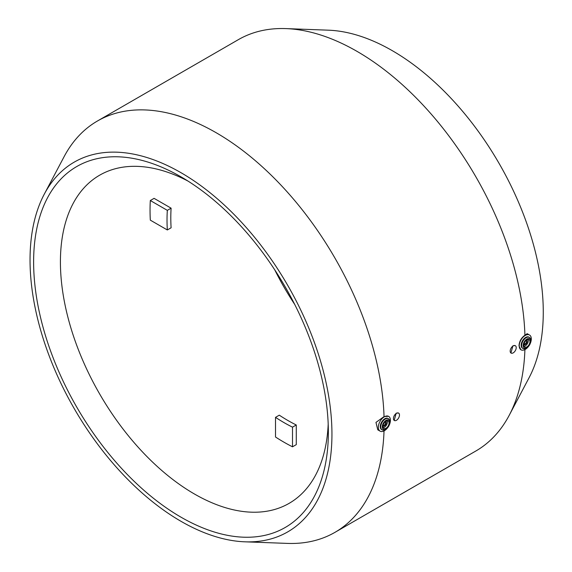 <?xml version="1.0" encoding="UTF-8"?>
<svg xmlns="http://www.w3.org/2000/svg" width="572" height="572" viewBox="0 0 572 572"><rect width="100%" height="100%" fill="white"/><g stroke="black" fill="none" stroke-linecap="round" stroke-linejoin="round"><path stroke-width="0.86" d="M292.507 427.155A165.444 95.524 60 0 1 275.518 417.353L275.518 437.008A189.461 109.388 60 0 0 292.507 446.811L292.507 427.155L296.275 424.982L296.275 444.637L292.507 446.811M275.518 417.353L279.293 415.172A165.444 95.524 -120 0 0 296.275 424.982M150.314 200.529A189.461 109.388 60 0 0 150.043 210.181A189.461 109.388 60 0 0 150.314 220.141L167.331 229.965L171.107 227.785A165.444 95.524 -120 0 1 171.107 208.179L167.331 210.353L150.314 200.529L154.082 198.348L171.107 208.179M167.331 229.965A165.444 95.524 60 0 1 167.331 210.353M274.76 269.877A189.461 109.388 -120 0 0 294.673 304.361M187.845 180.988A189.461 109.388 -120 0 0 99.657 175.189A189.461 109.388 -120 0 0 60.417 261.926A189.461 109.388 -120 0 0 143.114 452.595A189.461 109.388 -120 0 0 289.117 503.353A189.461 109.388 -120 0 0 328.192 424.074M33.619 261.926A208.408 120.327 60 0 1 180.988 176.841A208.408 120.327 60 0 1 328.357 432.089A208.408 120.327 60 0 1 180.988 517.174A208.408 120.327 60 0 1 33.619 261.926M399.478 415.05A4.269 2.467 120 0 0 398.591 413.091A4.269 2.467 120 0 0 394.322 415.558A4.269 2.467 120 0 0 394.322 420.491A4.269 2.467 120 0 0 397.611 419.347A4.269 2.467 120 0 0 399.478 415.05M394.201 420.406L396.196 413.156L398.462 413.027M516.216 347.647A4.269 2.467 120 0 0 515.329 345.695A4.269 2.467 120 0 0 511.061 348.162A4.269 2.467 120 0 0 511.061 353.088A4.269 2.467 120 0 0 514.35 351.944A4.269 2.467 120 0 0 516.216 347.647M510.939 353.01L512.934 345.753L515.2 345.631M384.134 425.797A237.494 137.116 -120 0 0 384.141 425.375L383.004 425.84L384.134 425.797L386.028 422.536L385.671 421.464M385.7 421.442A2.667 1.537 -60 0 1 385.714 421.45A2.667 1.537 -60 0 1 386.264 422.672A2.667 1.537 -60 0 1 385.106 425.361A2.667 1.537 -60 0 1 383.047 426.076A2.667 1.537 -60 0 1 383.033 426.068M387.744 427.606A8.537 4.934 -60 0 1 380.108 431.159L377.763 429.801L375.968 422.401L384.034 416.595L388.502 416.287M380.108 431.159A8.537 4.934 -60 0 1 380.108 421.299A8.537 4.934 -60 0 1 388.653 416.366A8.537 4.934 -60 0 1 390.419 420.277A8.537 4.934 -60 0 1 389.396 424.76M385.657 422.758L385.249 421.8A2.138 1.23 -60 0 1 385.657 422.758A2.138 1.23 -60 0 1 384.749 424.874A2.138 1.23 -60 0 1 383.118 425.497M387.172 420.828A4.269 2.467 -60 0 1 387.401 422.022A4.269 2.467 -60 0 1 383.24 427.649M389.053 422.973A4.269 2.467 -60 0 1 387.187 427.27A4.269 2.467 -60 0 1 383.898 428.414A4.269 2.467 -60 0 1 383.898 423.487A4.269 2.467 -60 0 1 388.166 421.021A4.269 2.467 -60 0 1 389.053 422.973M389.804 422.536A5.334 3.082 -60 0 1 386.028 429.072A5.334 3.082 -60 0 1 382.26 426.898A5.334 3.082 -60 0 1 386.028 420.356A5.334 3.082 -60 0 1 389.804 422.536L389.804 421.664A6.406 3.697 -60 0 0 388.481 418.733L387.988 418.454A6.406 3.697 -60 0 0 381.581 422.15A6.406 3.697 -60 0 0 381.581 429.543L382.075 429.829A6.406 3.697 -60 0 1 382.075 422.429A6.406 3.697 -60 0 1 388.481 418.733M386.028 429.072L385.278 429.508A6.406 3.697 -60 0 1 382.075 429.829M30.037 259.852A213.478 123.252 -120 0 0 244.938 541.82A213.478 123.252 -120 0 0 287.73 285.378A213.478 123.252 -120 0 0 44.251 194.215A213.478 123.252 -120 0 0 30.037 259.852M244.938 541.82L287.358 543.4A237.494 137.116 -120 0 0 334.956 532.346A237.494 137.116 -120 0 0 384.026 430.93M384.034 416.595A237.494 137.116 -120 0 0 277.677 181.696A237.494 137.116 -120 0 0 97.462 120.992A237.494 137.116 -120 0 0 64.093 156.692L44.251 194.215M334.956 532.346L475.847 451.008A237.494 137.116 -120 0 0 509.216 415.308A237.494 137.116 -120 0 0 524.91 349.585M520.856 349.728L518.997 345.774C519.319 341.312 521.292 337.802 524.924 335.249A237.494 137.116 -120 0 0 285.95 28.6A237.494 137.116 -120 0 0 238.352 39.654L97.462 120.992M530.28 343.414A8.537 4.934 120 0 0 529.536 335.028A8.537 4.934 120 0 0 522.958 337.316A8.537 4.934 120 0 0 519.233 345.91A8.537 4.934 120 0 0 520.999 349.814A8.537 4.934 120 0 0 528.635 346.267M524.924 335.249L527.191 333.669L529.536 335.028M530.694 341.198L530.694 340.326A6.406 3.697 120 0 0 529.365 337.394L528.878 337.108A6.406 3.697 120 0 0 523.938 338.824A6.406 3.697 120 0 0 521.142 345.266A6.406 3.697 120 0 0 522.472 348.205L522.965 348.484A6.406 3.697 120 0 0 526.168 348.169L526.919 347.733A5.334 3.082 120 0 0 530.694 341.198A5.334 3.082 120 0 0 526.919 339.017A5.334 3.082 120 0 0 523.144 345.552A5.334 3.082 120 0 0 526.919 347.733M529.365 337.394A6.406 3.697 120 0 0 524.431 339.11A6.406 3.697 120 0 0 521.635 345.552A6.406 3.697 120 0 0 522.965 348.484M523.902 345.116A4.269 2.467 120 0 0 524.789 347.075A4.269 2.467 120 0 0 529.057 344.609A4.269 2.467 120 0 0 529.057 339.675A4.269 2.467 120 0 0 525.768 340.819A4.269 2.467 120 0 0 523.902 345.116M524.124 346.31A4.269 2.467 120 0 0 527.405 343.658A4.269 2.467 120 0 0 528.063 339.489M523.923 344.723A2.667 1.537 120 0 0 523.938 344.73A2.667 1.537 120 0 0 526.605 343.193A2.667 1.537 120 0 0 526.605 340.111A2.667 1.537 120 0 0 526.59 340.104M523.923 344.687L525.024 344.458L525.418 343.622L524.002 344.158A2.138 1.23 120 0 0 525.639 343.536A2.138 1.23 120 0 0 526.54 341.412A2.138 1.23 120 0 0 526.14 340.462M526.533 341.212A2.667 1.537 120 0 0 526.54 340.976A2.667 1.537 120 0 0 526.404 340.24M525.024 344.458A237.494 137.116 -120 0 0 525.024 344.029M509.216 415.308L529.057 377.785A213.478 123.252 -120 0 0 499.063 163.37A213.478 123.252 -120 0 0 328.371 30.18L285.95 28.6M526.54 341.412L526.54 340.976"/></g></svg>
